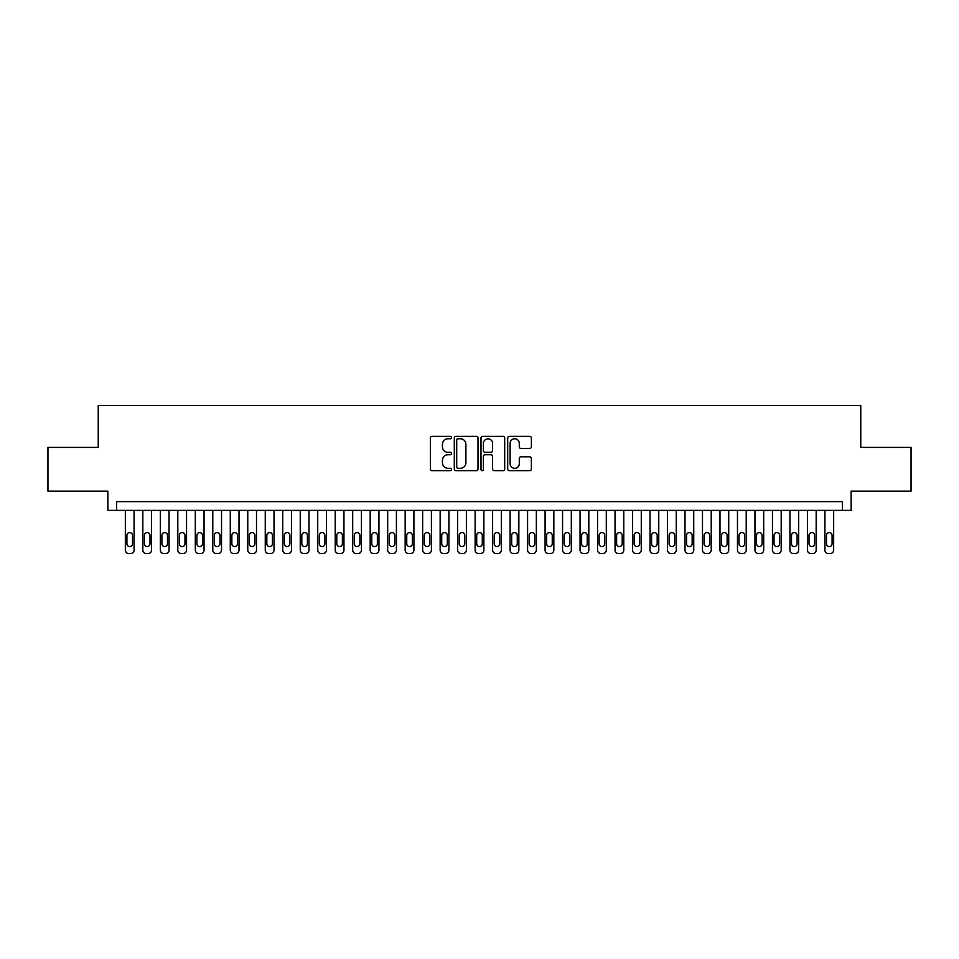 <?xml version="1.0" encoding="UTF-8"?>
<svg xmlns="http://www.w3.org/2000/svg" width="959" height="959" viewBox="0 0 959 959"><rect width="100%" height="100%" fill="white"/><g stroke="black" fill="none" stroke-linecap="round" stroke-linejoin="round"><path stroke-width="1.44" d="M451.521 437.568A1.199 1.199 0 0 0 450.31 436.357L432.077 436.357A1.714 1.714 0 0 0 430.363 438.083L430.363 468.975A1.714 1.714 0 0 0 432.077 470.701L450.31 470.701A1.199 1.199 0 0 0 451.521 469.49A1.199 1.199 0 0 0 450.31 468.292L447.961 468.292A5.49 5.49 0 0 1 442.459 462.801L442.459 460.224A5.49 5.49 0 0 1 447.961 454.734L450.31 454.734A1.199 1.199 0 0 0 451.521 453.523A1.199 1.199 0 0 0 450.31 452.324L447.961 452.324A5.49 5.49 0 0 1 442.459 446.834L442.459 444.257A5.49 5.49 0 0 1 447.961 438.766L450.31 438.766A1.199 1.199 0 0 0 451.521 437.568M529.668 448.464A1.714 1.714 0 0 0 531.382 446.75L531.382 438.083A1.714 1.714 0 0 0 529.668 436.357L509.409 436.357A1.714 1.714 0 0 0 507.695 438.083L507.695 468.975A1.714 1.714 0 0 0 509.409 470.701L529.668 470.701A1.714 1.714 0 0 0 531.382 468.975L531.382 458.51A1.714 1.714 0 0 0 529.668 456.796L521.001 456.796A1.714 1.714 0 0 0 519.287 458.51L519.287 463.7A4.591 4.591 0 0 1 514.695 468.292A4.591 4.591 0 0 1 510.104 463.7L510.104 443.358A4.591 4.591 0 0 1 514.695 438.766A4.591 4.591 0 0 1 519.287 443.358L519.287 446.75A1.714 1.714 0 0 0 521.001 448.464L529.668 448.464M842.41 510.368L851.148 510.368L851.148 491.128L911.05 491.128L911.05 447.409L860.762 447.409L860.762 405.429L98.238 405.429L98.238 447.409L47.95 447.409L47.95 491.128L107.852 491.128L107.852 510.368L842.41 510.368L842.41 501.629L116.59 501.629L116.59 510.368M478.002 438.083A1.714 1.714 0 0 0 476.275 436.357L456.028 436.357A1.714 1.714 0 0 0 454.302 438.083L454.302 468.975A1.714 1.714 0 0 0 456.028 470.701L476.275 470.701A1.714 1.714 0 0 0 478.002 468.975L478.002 438.083M482.725 436.357L502.972 436.357A1.714 1.714 0 0 1 504.698 438.083L504.698 468.975A1.714 1.714 0 0 1 502.972 470.701L494.305 470.701A1.714 1.714 0 0 1 492.59 468.975L492.59 456.448A1.714 1.714 0 0 0 490.876 454.734L485.122 454.734A1.714 1.714 0 0 0 483.408 456.448L483.408 469.49A1.199 1.199 0 0 1 482.209 470.701A1.199 1.199 0 0 1 480.998 469.49L480.998 438.083A1.714 1.714 0 0 1 482.725 436.357M457.911 438.766A1.199 1.199 0 0 0 456.712 439.965L456.712 467.093A1.199 1.199 0 0 0 457.911 468.292L460.404 468.292A5.49 5.49 0 0 0 465.894 462.801L465.894 444.257A5.49 5.49 0 0 0 460.404 438.766L457.911 438.766M492.59 443.442A4.591 4.591 0 0 0 487.999 438.85A4.591 4.591 0 0 0 483.408 443.442L483.408 450.61A1.714 1.714 0 0 0 485.122 452.324L490.876 452.324A1.714 1.714 0 0 0 492.59 450.61L492.59 443.442M134.08 510.368L134.08 550.07A3.5 3.5 0 0 1 130.592 553.571L128.842 553.571A3.5 3.5 0 0 1 125.341 550.07L125.341 510.368M132.51 543.777L132.51 535.374A2.793 2.793 0 0 0 129.717 532.581A2.793 2.793 0 0 0 126.912 535.374L126.912 543.777A2.793 2.793 0 0 0 129.717 546.57A2.793 2.793 0 0 0 132.51 543.777M151.57 510.368L151.57 550.07A3.5 3.5 0 0 1 148.082 553.571L146.331 553.571A3.5 3.5 0 0 1 142.831 550.07L142.831 510.368M150 543.777L150 535.374A2.793 2.793 0 0 0 147.207 532.581A2.793 2.793 0 0 0 144.401 535.374L144.401 543.777A2.793 2.793 0 0 0 147.207 546.57A2.793 2.793 0 0 0 150 543.777M169.06 510.368L169.06 550.07A3.5 3.5 0 0 1 165.571 553.571L163.821 553.571A3.5 3.5 0 0 1 160.321 550.07L160.321 510.368M167.489 543.777L167.489 535.374A2.793 2.793 0 0 0 164.696 532.581A2.793 2.793 0 0 0 161.891 535.374L161.891 543.777A2.793 2.793 0 0 0 164.696 546.57A2.793 2.793 0 0 0 167.489 543.777M186.549 510.368L186.549 550.07A3.5 3.5 0 0 1 183.061 553.571L181.311 553.571A3.5 3.5 0 0 1 177.811 550.07L177.811 510.368M184.979 543.777L184.979 535.374A2.793 2.793 0 0 0 182.186 532.581A2.793 2.793 0 0 0 179.381 535.374L179.381 543.777A2.793 2.793 0 0 0 182.186 546.57A2.793 2.793 0 0 0 184.979 543.777M204.039 510.368L204.039 550.07A3.5 3.5 0 0 1 200.539 553.571L198.801 553.571A3.5 3.5 0 0 1 195.3 550.07L195.3 510.368M202.469 543.777L202.469 535.374A2.793 2.793 0 0 0 199.676 532.581A2.793 2.793 0 0 0 196.871 535.374L196.871 543.777A2.793 2.793 0 0 0 199.676 546.57A2.793 2.793 0 0 0 202.469 543.777M221.529 510.368L221.529 550.07A3.5 3.5 0 0 1 218.029 553.571L216.29 553.571A3.5 3.5 0 0 1 212.79 550.07L212.79 510.368M219.959 543.777L219.959 535.374A2.793 2.793 0 0 0 217.166 532.581A2.793 2.793 0 0 0 214.36 535.374L214.36 543.777A2.793 2.793 0 0 0 217.166 546.57A2.793 2.793 0 0 0 219.959 543.777M239.019 510.368L239.019 550.07A3.5 3.5 0 0 1 235.518 553.571L233.78 553.571A3.5 3.5 0 0 1 230.28 550.07L230.28 510.368M237.448 543.777L237.448 535.374A2.793 2.793 0 0 0 234.643 532.581A2.793 2.793 0 0 0 231.85 535.374L231.85 543.777A2.793 2.793 0 0 0 234.643 546.57A2.793 2.793 0 0 0 237.448 543.777M256.509 510.368L256.509 550.07A3.5 3.5 0 0 1 253.008 553.571L251.258 553.571A3.5 3.5 0 0 1 247.77 550.07L247.77 510.368M254.938 543.777L254.938 535.374A2.793 2.793 0 0 0 252.133 532.581A2.793 2.793 0 0 0 249.34 535.374L249.34 543.777A2.793 2.793 0 0 0 252.133 546.57A2.793 2.793 0 0 0 254.938 543.777M273.998 510.368L273.998 550.07A3.5 3.5 0 0 1 270.498 553.571L268.748 553.571A3.5 3.5 0 0 1 265.259 550.07L265.259 510.368M272.428 543.777L272.428 535.374A2.793 2.793 0 0 0 269.623 532.581A2.793 2.793 0 0 0 266.83 535.374L266.83 543.777A2.793 2.793 0 0 0 269.623 546.57A2.793 2.793 0 0 0 272.428 543.777M291.488 510.368L291.488 550.07A3.5 3.5 0 0 1 287.988 553.571L286.238 553.571A3.5 3.5 0 0 1 282.749 550.07L282.749 510.368M289.918 543.777L289.918 535.374A2.793 2.793 0 0 0 287.113 532.581A2.793 2.793 0 0 0 284.32 535.374L284.32 543.777A2.793 2.793 0 0 0 287.113 546.57A2.793 2.793 0 0 0 289.918 543.777M308.978 510.368L308.978 550.07A3.5 3.5 0 0 1 305.477 553.571L303.727 553.571A3.5 3.5 0 0 1 300.239 550.07L300.239 510.368M307.407 543.777L307.407 535.374A2.793 2.793 0 0 0 304.602 532.581A2.793 2.793 0 0 0 301.809 535.374L301.809 543.777A2.793 2.793 0 0 0 304.602 546.57A2.793 2.793 0 0 0 307.407 543.777M326.468 510.368L326.468 550.07A3.5 3.5 0 0 1 322.967 553.571L321.217 553.571A3.5 3.5 0 0 1 317.729 550.07L317.729 510.368M324.897 543.777L324.897 535.374A2.793 2.793 0 0 0 322.092 532.581A2.793 2.793 0 0 0 319.299 535.374L319.299 543.777A2.793 2.793 0 0 0 322.092 546.57A2.793 2.793 0 0 0 324.897 543.777M343.957 510.368L343.957 550.07A3.5 3.5 0 0 1 340.457 553.571L338.707 553.571A3.5 3.5 0 0 1 335.218 550.07L335.218 510.368M342.387 543.777L342.387 535.374A2.793 2.793 0 0 0 339.582 532.581A2.793 2.793 0 0 0 336.789 535.374L336.789 543.777A2.793 2.793 0 0 0 339.582 546.57A2.793 2.793 0 0 0 342.387 543.777M361.447 510.368L361.447 550.07A3.5 3.5 0 0 1 357.947 553.571L356.197 553.571A3.5 3.5 0 0 1 352.696 550.07L352.696 510.368M359.877 543.777L359.877 535.374A2.793 2.793 0 0 0 357.072 532.581A2.793 2.793 0 0 0 354.279 535.374L354.279 543.777A2.793 2.793 0 0 0 357.072 546.57A2.793 2.793 0 0 0 359.877 543.777M378.937 510.368L378.937 550.07A3.5 3.5 0 0 1 375.437 553.571L373.686 553.571A3.5 3.5 0 0 1 370.186 550.07L370.186 510.368M377.367 543.777L377.367 535.374A2.793 2.793 0 0 0 374.561 532.581A2.793 2.793 0 0 0 371.768 535.374L371.768 543.777A2.793 2.793 0 0 0 374.561 546.57A2.793 2.793 0 0 0 377.367 543.777M396.427 510.368L396.427 550.07A3.5 3.5 0 0 1 392.926 553.571L391.176 553.571A3.5 3.5 0 0 1 387.676 550.07L387.676 510.368M394.856 543.777L394.856 535.374A2.793 2.793 0 0 0 392.051 532.581A2.793 2.793 0 0 0 389.258 535.374L389.258 543.777A2.793 2.793 0 0 0 392.051 546.57A2.793 2.793 0 0 0 394.856 543.777M413.916 510.368L413.916 550.07A3.5 3.5 0 0 1 410.416 553.571L408.666 553.571A3.5 3.5 0 0 1 405.166 550.07L405.166 510.368M412.346 543.777L412.346 535.374A2.793 2.793 0 0 0 409.541 532.581A2.793 2.793 0 0 0 406.748 535.374L406.748 543.777A2.793 2.793 0 0 0 409.541 546.57A2.793 2.793 0 0 0 412.346 543.777M431.406 510.368L431.406 550.07A3.5 3.5 0 0 1 427.906 553.571L426.156 553.571A3.5 3.5 0 0 1 422.655 550.07L422.655 510.368M429.836 543.777L429.836 535.374A2.793 2.793 0 0 0 427.031 532.581A2.793 2.793 0 0 0 424.238 535.374L424.238 543.777A2.793 2.793 0 0 0 427.031 546.57A2.793 2.793 0 0 0 429.836 543.777M448.896 510.368L448.896 550.07A3.5 3.5 0 0 1 445.396 553.571L443.645 553.571A3.5 3.5 0 0 1 440.145 550.07L440.145 510.368M447.326 543.777L447.326 535.374A2.793 2.793 0 0 0 444.52 532.581A2.793 2.793 0 0 0 441.727 535.374L441.727 543.777A2.793 2.793 0 0 0 444.52 546.57A2.793 2.793 0 0 0 447.326 543.777M466.386 510.368L466.386 550.07A3.5 3.5 0 0 1 462.885 553.571L461.135 553.571A3.5 3.5 0 0 1 457.635 550.07L457.635 510.368M464.803 543.777L464.803 535.374A2.793 2.793 0 0 0 462.01 532.581A2.793 2.793 0 0 0 459.217 535.374L459.217 543.777A2.793 2.793 0 0 0 462.01 546.57A2.793 2.793 0 0 0 464.803 543.777M483.875 510.368L483.875 550.07A3.5 3.5 0 0 1 480.375 553.571L478.625 553.571A3.5 3.5 0 0 1 475.125 550.07L475.125 510.368M482.293 543.777L482.293 535.374A2.793 2.793 0 0 0 479.5 532.581A2.793 2.793 0 0 0 476.707 535.374L476.707 543.777A2.793 2.793 0 0 0 479.5 546.57A2.793 2.793 0 0 0 482.293 543.777M501.365 510.368L501.365 550.07A3.5 3.5 0 0 1 497.865 553.571L496.115 553.571A3.5 3.5 0 0 1 492.614 550.07L492.614 510.368M499.783 543.777L499.783 535.374A2.793 2.793 0 0 0 496.99 532.581A2.793 2.793 0 0 0 494.197 535.374L494.197 543.777A2.793 2.793 0 0 0 496.99 546.57A2.793 2.793 0 0 0 499.783 543.777M518.855 510.368L518.855 550.07A3.5 3.5 0 0 1 515.355 553.571L513.604 553.571A3.5 3.5 0 0 1 510.104 550.07L510.104 510.368M517.273 543.777L517.273 535.374A2.793 2.793 0 0 0 514.48 532.581A2.793 2.793 0 0 0 511.674 535.374L511.674 543.777A2.793 2.793 0 0 0 514.48 546.57A2.793 2.793 0 0 0 517.273 543.777M536.345 510.368L536.345 550.07A3.5 3.5 0 0 1 532.844 553.571L531.094 553.571A3.5 3.5 0 0 1 527.594 550.07L527.594 510.368M534.762 543.777L534.762 535.374A2.793 2.793 0 0 0 531.969 532.581A2.793 2.793 0 0 0 529.164 535.374L529.164 543.777A2.793 2.793 0 0 0 531.969 546.57A2.793 2.793 0 0 0 534.762 543.777M553.834 510.368L553.834 550.07A3.5 3.5 0 0 1 550.334 553.571L548.584 553.571A3.5 3.5 0 0 1 545.084 550.07L545.084 510.368M552.252 543.777L552.252 535.374A2.793 2.793 0 0 0 549.459 532.581A2.793 2.793 0 0 0 546.654 535.374L546.654 543.777A2.793 2.793 0 0 0 549.459 546.57A2.793 2.793 0 0 0 552.252 543.777M571.324 510.368L571.324 550.07A3.5 3.5 0 0 1 567.824 553.571L566.074 553.571A3.5 3.5 0 0 1 562.573 550.07L562.573 510.368M569.742 543.777L569.742 535.374A2.793 2.793 0 0 0 566.949 532.581A2.793 2.793 0 0 0 564.144 535.374L564.144 543.777A2.793 2.793 0 0 0 566.949 546.57A2.793 2.793 0 0 0 569.742 543.777M588.814 510.368L588.814 550.07A3.5 3.5 0 0 1 585.314 553.571L583.563 553.571A3.5 3.5 0 0 1 580.063 550.07L580.063 510.368M587.232 543.777L587.232 535.374A2.793 2.793 0 0 0 584.439 532.581A2.793 2.793 0 0 0 581.634 535.374L581.634 543.777A2.793 2.793 0 0 0 584.439 546.57A2.793 2.793 0 0 0 587.232 543.777M606.304 510.368L606.304 550.07A3.5 3.5 0 0 1 602.803 553.571L601.053 553.571A3.5 3.5 0 0 1 597.553 550.07L597.553 510.368M604.721 543.777L604.721 535.374A2.793 2.793 0 0 0 601.928 532.581A2.793 2.793 0 0 0 599.123 535.374L599.123 543.777A2.793 2.793 0 0 0 601.928 546.57A2.793 2.793 0 0 0 604.721 543.777M623.782 510.368L623.782 550.07A3.5 3.5 0 0 1 620.293 553.571L618.543 553.571A3.5 3.5 0 0 1 615.043 550.07L615.043 510.368M622.211 543.777L622.211 535.374A2.793 2.793 0 0 0 619.418 532.581A2.793 2.793 0 0 0 616.613 535.374L616.613 543.777A2.793 2.793 0 0 0 619.418 546.57A2.793 2.793 0 0 0 622.211 543.777M641.271 510.368L641.271 550.07A3.5 3.5 0 0 1 637.783 553.571L636.033 553.571A3.5 3.5 0 0 1 632.532 550.07L632.532 510.368M639.701 543.777L639.701 535.374A2.793 2.793 0 0 0 636.908 532.581A2.793 2.793 0 0 0 634.103 535.374L634.103 543.777A2.793 2.793 0 0 0 636.908 546.57A2.793 2.793 0 0 0 639.701 543.777M658.761 510.368L658.761 550.07A3.5 3.5 0 0 1 655.273 553.571L653.523 553.571A3.5 3.5 0 0 1 650.022 550.07L650.022 510.368M657.191 543.777L657.191 535.374A2.793 2.793 0 0 0 654.398 532.581A2.793 2.793 0 0 0 651.593 535.374L651.593 543.777A2.793 2.793 0 0 0 654.398 546.57A2.793 2.793 0 0 0 657.191 543.777M676.251 510.368L676.251 550.07A3.5 3.5 0 0 1 672.762 553.571L671.012 553.571A3.5 3.5 0 0 1 667.512 550.07L667.512 510.368M674.68 543.777L674.68 535.374A2.793 2.793 0 0 0 671.887 532.581A2.793 2.793 0 0 0 669.082 535.374L669.082 543.777A2.793 2.793 0 0 0 671.887 546.57A2.793 2.793 0 0 0 674.68 543.777M693.741 510.368L693.741 550.07A3.5 3.5 0 0 1 690.252 553.571L688.502 553.571A3.5 3.5 0 0 1 685.002 550.07L685.002 510.368M692.17 543.777L692.17 535.374A2.793 2.793 0 0 0 689.377 532.581A2.793 2.793 0 0 0 686.572 535.374L686.572 543.777A2.793 2.793 0 0 0 689.377 546.57A2.793 2.793 0 0 0 692.17 543.777M711.23 510.368L711.23 550.07A3.5 3.5 0 0 1 707.742 553.571L705.992 553.571A3.5 3.5 0 0 1 702.491 550.07L702.491 510.368M709.66 543.777L709.66 535.374A2.793 2.793 0 0 0 706.867 532.581A2.793 2.793 0 0 0 704.062 535.374L704.062 543.777A2.793 2.793 0 0 0 706.867 546.57A2.793 2.793 0 0 0 709.66 543.777M728.72 510.368L728.72 550.07A3.5 3.5 0 0 1 725.22 553.571L723.482 553.571A3.5 3.5 0 0 1 719.981 550.07L719.981 510.368M727.15 543.777L727.15 535.374A2.793 2.793 0 0 0 724.357 532.581A2.793 2.793 0 0 0 721.552 535.374L721.552 543.777A2.793 2.793 0 0 0 724.357 546.57A2.793 2.793 0 0 0 727.15 543.777M746.21 510.368L746.21 550.07A3.5 3.5 0 0 1 742.71 553.571L740.971 553.571A3.5 3.5 0 0 1 737.471 550.07L737.471 510.368M744.64 543.777L744.64 535.374A2.793 2.793 0 0 0 741.834 532.581A2.793 2.793 0 0 0 739.041 535.374L739.041 543.777A2.793 2.793 0 0 0 741.834 546.57A2.793 2.793 0 0 0 744.64 543.777M763.7 510.368L763.7 550.07A3.5 3.5 0 0 1 760.199 553.571L758.461 553.571A3.5 3.5 0 0 1 754.961 550.07L754.961 510.368M762.129 543.777L762.129 535.374A2.793 2.793 0 0 0 759.324 532.581A2.793 2.793 0 0 0 756.531 535.374L756.531 543.777A2.793 2.793 0 0 0 759.324 546.57A2.793 2.793 0 0 0 762.129 543.777M781.189 510.368L781.189 550.07A3.5 3.5 0 0 1 777.689 553.571L775.939 553.571A3.5 3.5 0 0 1 772.451 550.07L772.451 510.368M779.619 543.777L779.619 535.374A2.793 2.793 0 0 0 776.814 532.581A2.793 2.793 0 0 0 774.021 535.374L774.021 543.777A2.793 2.793 0 0 0 776.814 546.57A2.793 2.793 0 0 0 779.619 543.777M798.679 510.368L798.679 550.07A3.5 3.5 0 0 1 795.179 553.571L793.429 553.571A3.5 3.5 0 0 1 789.94 550.07L789.94 510.368M797.109 543.777L797.109 535.374A2.793 2.793 0 0 0 794.304 532.581A2.793 2.793 0 0 0 791.511 535.374L791.511 543.777A2.793 2.793 0 0 0 794.304 546.57A2.793 2.793 0 0 0 797.109 543.777M816.169 510.368L816.169 550.07A3.5 3.5 0 0 1 812.669 553.571L810.918 553.571A3.5 3.5 0 0 1 807.43 550.07L807.43 510.368M814.599 543.777L814.599 535.374A2.793 2.793 0 0 0 811.793 532.581A2.793 2.793 0 0 0 809 535.374L809 543.777A2.793 2.793 0 0 0 811.793 546.57A2.793 2.793 0 0 0 814.599 543.777M833.659 510.368L833.659 550.07A3.5 3.5 0 0 1 830.158 553.571L828.408 553.571A3.5 3.5 0 0 1 824.92 550.07L824.92 510.368M832.088 543.777L832.088 535.374A2.793 2.793 0 0 0 829.283 532.581A2.793 2.793 0 0 0 826.49 535.374L826.49 543.777A2.793 2.793 0 0 0 829.283 546.57A2.793 2.793 0 0 0 832.088 543.777"/></g></svg>
